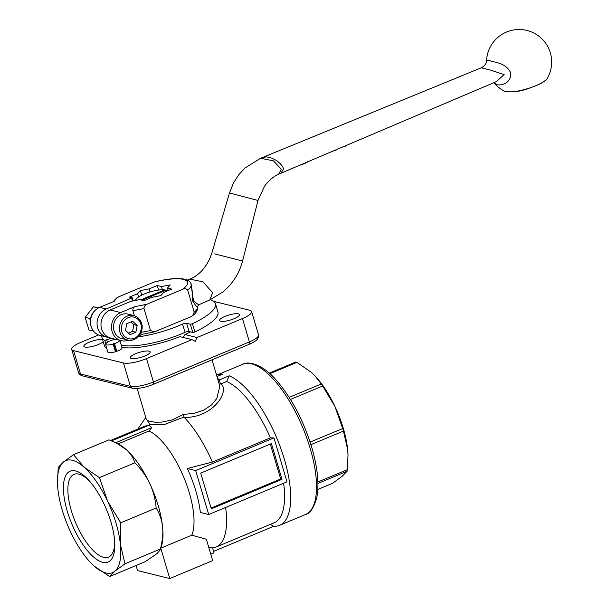 <?xml version="1.0" encoding="UTF-8"?>
<svg xmlns="http://www.w3.org/2000/svg" width="609" height="609" viewBox="0 0 609 609"><rect width="100%" height="100%" fill="white"/><g stroke="black" fill="none" stroke-linecap="round" stroke-linejoin="round"><path stroke-width="0.91" d="M280.871 173.215L283.604 169.013L282.568 166.463L280.125 163.509L276.471 160.54L272.223 158.256L266.635 156.871L262.745 157.411L481.239 67.805L490.314 70.027L504.153 74.58L496.335 81.636L278.709 174.166C274.393 176.016 270.251 179.259 266.278 183.91L264.542 186.187L258.01 200.468L242.572 260.987C239.992 270.807 235.287 279.402 228.451 286.778L222.856 291.985L209.861 299.925L198.633 304.858L193.472 300.876L190.845 283.299M192.802 301.272C195.519 305.619 197.164 307.4 197.75 306.609A2.961 2.862 -4.4 0 1 197.856 307.18L197.75 306.609A41.442 10.429 163.5 0 1 194.225 312.265L187.717 290.287A41.442 10.429 -16.5 0 0 191.142 284.076L192.353 291.947L192.33 298.577L192.802 301.272L193.472 300.876M198.633 304.85L197.773 306.426M493.891 82.672L497.165 84.697C500.667 85.762 512.024 83.266 510.57 72.616C505.927 62.575 493.716 62.331 490.055 60.71L486.591 60.276A32.566 32.566 0 0 1 526.922 30.45A32.566 32.566 0 0 1 547.362 78.249A23.256 5.854 163.5 0 1 528.673 88.32A23.256 5.854 163.5 0 1 505.531 91.495A23.256 5.854 163.5 0 1 504.222 91.03A32.566 32.566 0 0 1 493.891 82.672M113.152 344.07A15.895 7.635 -98.3 0 1 113.533 343.179A15.895 9.934 61.5 0 1 114.507 343.636L116.783 351.324A7.399 1.865 163.5 0 1 115.428 351.758L113.152 344.07A7.399 1.865 163.5 0 1 110.168 344.77A7.399 1.865 163.5 0 1 105.563 344.374A7.399 1.865 163.5 0 1 105.783 343.666A15.895 15.141 127.9 0 1 106.811 342.814A15.895 7.742 65.2 0 0 106.27 343.187A7.399 1.865 163.5 0 1 106.286 343.171L106.286 343.232M115.428 351.758A7.399 1.865 163.5 0 1 112.444 352.466A7.399 1.865 163.5 0 1 107.846 352.063L105.563 344.374M119.775 340.317A7.399 1.865 163.5 0 1 119.326 341.109A7.399 1.865 163.5 0 1 114.507 343.636M213.668 301.356L249.736 310.278A17.76 4.469 163.5 0 1 251.616 311.557A17.76 4.469 163.5 0 1 250.878 313.506A17.76 4.469 163.5 0 1 242.473 318.553L249.386 341.9L153.438 381.965L146.518 358.61A17.76 4.469 163.5 0 1 133.493 362.515A17.76 4.469 163.5 0 1 123.482 362.987L130.402 386.342L80.487 373.995L73.567 350.647A17.76 4.469 163.5 0 1 71.687 349.36A17.76 4.469 163.5 0 1 72.433 347.412A17.76 4.469 163.5 0 1 80.837 342.372L98.597 334.958M131.399 358.526A10.361 2.603 163.5 0 1 130.303 357.78A10.361 2.603 163.5 0 1 137.512 352.984A10.361 2.603 163.5 0 1 149.076 351.149A10.361 2.603 163.5 0 1 150.172 351.895A10.361 2.603 163.5 0 1 142.963 356.699A10.361 2.603 163.5 0 1 131.399 358.526M103.218 341.634A10.361 2.603 163.5 0 1 94.532 345.851A10.361 2.603 163.5 0 1 84.956 347.046A10.361 2.603 163.5 0 1 83.859 346.3A10.361 2.603 163.5 0 1 91.068 341.497A10.361 2.603 163.5 0 1 102.632 339.662M220.671 321.255A10.361 2.603 163.5 0 1 219.575 320.509A10.361 2.603 163.5 0 1 226.784 315.706A10.361 2.603 163.5 0 1 238.347 313.871A10.361 2.603 163.5 0 1 239.444 314.625A10.361 2.603 163.5 0 1 232.235 319.421A10.361 2.603 163.5 0 1 220.671 321.255M190.351 324.194L192.787 332.438L194.895 331.989L192.452 323.744L190.351 324.194L186.62 323.272A2.961 0.746 -16.5 0 0 184.832 323.379A2.961 0.746 -16.5 0 0 182.555 324.102A45.888 11.548 163.5 0 1 138.098 336.876M182.555 324.102L184.999 332.339A2.961 0.746 163.5 0 1 187.267 331.616A2.961 0.746 163.5 0 1 189.064 331.517L186.62 323.272M111.249 338.208L104.778 340.408A59.21 14.898 163.5 0 1 101.954 337.386A59.21 14.898 163.5 0 1 101.817 335.871M106.75 348.378A59.21 14.898 163.5 0 1 104.398 345.63L101.954 337.386M212.031 359.828L219.796 386.159L216.842 398.446L211.62 404.863L203.863 410.146L194.111 413.366L183.271 414.44L172.522 419.845L162.055 422.09L155.082 422.227L148.832 421.093L147.287 420.294L146.137 418.779L137.139 388.428M108.775 337.416A14.799 13.162 -76.1 0 1 106.758 337.097L100.196 335.475A14.799 13.162 -76.1 0 1 91.122 326.378A14.799 13.162 -76.1 0 1 99.678 307.37L114.203 301.303A38.481 9.683 163.5 0 1 118.641 296.827L116.707 297.961L112.916 301.843M106.758 337.097A14.799 13.162 -76.1 0 1 97.691 328A14.799 13.162 -76.1 0 1 106.248 308.991L132.222 297.793L133.135 300.884M140.687 299.887L164.575 289.907L168.206 290.546L167.467 288.042L171.7 289.085L163.562 292.48L160.806 295.624L152.06 297.291L143.922 300.686L139.689 299.636L130.943 301.303L110.183 309.966A14.799 13.162 103.9 0 0 101.627 328.974A14.799 13.162 103.9 0 0 110.701 338.071L121.206 340.667A14.799 13.162 103.9 0 0 128.537 340.157M134.444 315.767L132.899 310.56C132.693 308.618 133.47 307.271 135.221 306.502L120.696 312.569A14.799 13.162 103.9 0 0 112.14 331.57A14.799 13.162 103.9 0 0 121.206 340.667M219.187 383.974L220.488 384.02L219.263 379.879L217.961 379.833M90.832 325.252L90.749 325.381A13.619 12.111 103.9 0 0 91.403 327.231M191.142 284.076C190.845 282.089 188.775 280.49 184.938 279.265C177.927 277.803 167.894 278.656 154.838 281.822L153.628 282.218A38.481 9.683 163.5 0 1 183.416 279.394A38.481 9.683 163.5 0 1 182.533 289.366C184.664 288.285 186.4 288.59 187.717 290.287M141.402 323.28A12.583 11.19 103.9 0 0 133.691 315.553C137.604 316.657 140.222 319.268 141.562 323.387C144.592 332.133 136.013 342.486 127.654 339.974L121.739 338.513A12.583 11.19 -76.1 0 1 113.487 327.239A12.583 11.19 -76.1 0 1 121.305 314.625A12.583 11.19 -76.1 0 1 127.783 314.084L133.691 315.553A12.583 11.19 103.9 0 0 127.212 316.086A12.583 11.19 103.9 0 0 119.943 332.248A12.583 11.19 103.9 0 0 127.654 339.974A12.583 11.19 103.9 0 0 134.132 339.441M165.541 290.074L167.878 290.508L165.884 290.234A16.283 4.096 163.5 0 1 166.95 291.072M270.198 524.433A25445.398 22631.551 103.9 0 0 273.768 526.26A81.408 31.067 -112.7 0 0 279.561 525.339A81.408 31.067 -112.7 0 0 282.104 452.144A81.408 31.067 -112.7 0 0 229.197 375.791L219.765 379.727L217.573 378.539M273.768 526.26L213.592 551.381M146 418.33L149.768 424.458L164.308 424.542L184.025 417.02L184.261 417.431C213.363 417.949 230.035 390.879 220.991 383.868L226.632 381.508A25445.398 22631.551 103.9 0 1 229.197 375.791M110.579 440.482L145.018 426.102L149.228 425.166L151.588 427.724L149.076 430.974L118.032 443.931M97.333 308.634L97.79 307.872L98.399 307.987M73.522 454.649L84.012 467.149A60.687 23.157 -112.7 0 0 72.441 460.313A60.687 23.157 -112.7 0 0 63.405 462.056L73.522 454.649L108.965 439.85L116.875 443.337L126.177 449.541A60.687 23.157 -112.7 0 0 118.816 444.334L116.875 443.337M124.959 563.805L114.835 571.212A60.687 23.157 -112.7 0 0 120.384 544.332L124.959 563.805L160.403 549.006L160.334 549.767L157.008 553.604L145.079 561.764L109.635 576.556L94.228 566.111A60.687 23.157 -112.7 0 0 105.799 572.947A60.687 23.157 -112.7 0 0 114.835 571.212L109.635 576.556M98.886 307.728L93.383 306.784L85.161 317.342L88.922 330.032L93.261 330.74M128.339 333.032L132.587 331.387L133.881 324.681L130.828 321.963M315.173 376.073A60.687 23.157 67.3 0 1 315.31 376.217A60.687 23.157 67.3 0 1 334.874 406.348L322.663 386.007A65.125 24.855 -112.7 0 0 321.255 383.967L315.059 375.943L311.268 372.266L296.903 362.385A65.125 24.855 -112.7 0 0 296.286 362.226A65.125 24.855 -112.7 0 0 295.677 362.081L269.254 373.119M343.461 431.088A65.125 24.855 -112.7 0 0 343.088 429.809A65.125 24.855 -112.7 0 0 342.7 428.515L334.874 406.348A60.687 23.157 67.3 0 1 343.301 428.409A60.687 23.157 67.3 0 1 347.64 449.45L343.461 431.088L310.91 444.684M114.675 541.508A44.838 17.113 67.3 0 1 108.554 557.106A44.838 17.113 67.3 0 1 103.599 557.334A44.838 17.113 67.3 0 1 73.263 516.577A44.838 17.113 67.3 0 1 74.001 474.358A44.838 17.113 67.3 0 1 78.949 474.129A44.838 17.113 67.3 0 1 89.401 480.965M75.592 470.963A49.215 18.78 -112.7 0 0 67.279 511.233A49.215 18.78 -112.7 0 0 102.647 562.305A49.215 18.78 -112.7 0 0 114.766 543.205A49.215 18.78 -112.7 0 0 88.259 479.709A49.215 18.78 -112.7 0 0 75.592 470.963M346.711 145.231L345.729 146.091L343.316 146.67M312.554 159.748L310.423 160.654M320.73 156.269L317.38 157.693M328.495 152.973L325.533 154.229M335.947 149.806L336.054 150.179L332.681 151.192M307.164 161.37C308.542 161.454 307.492 162.26 304.005 163.783L299.004 165.503M345.729 146.091L345.608 145.696M317.822 489.446L332.704 483.234L342.091 476.322L347.107 471.237A65.125 24.855 -112.7 0 0 347.442 469.638L348.013 454.771L347.64 449.45A60.687 23.157 67.3 0 1 348.005 454.512A60.687 23.157 67.3 0 1 348.005 454.634M107.61 501.23A60.687 23.157 -112.7 0 0 84.012 467.149L99.427 477.601L107.61 501.23L120.727 522.811L120.384 544.332A60.687 23.157 -112.7 0 0 107.61 501.23M57.49 483.744L58.205 467.407L63.405 462.056A60.687 23.157 -112.7 0 0 57.49 483.866A60.687 23.157 -112.7 0 0 57.855 488.928A60.687 23.157 -112.7 0 0 70.621 532.03A60.687 23.157 -112.7 0 0 90.185 562.16A60.687 23.157 -112.7 0 0 94.228 566.111L90.322 562.305M211.057 508.058L280.673 478.986L270.32 444.052M269.878 373.675L296.903 362.385M321.255 383.967L289.168 397.365M290.47 399.443L322.663 386.007M342.7 428.515L310.187 442.088L309.349 439.858M310.697 443.969A65.125 24.855 -112.7 0 0 310.141 442.111L310.187 442.088M347.442 469.638L317.89 481.97M317.928 483.424L347.107 471.237M211.285 508.835L200.704 473.117L271.408 443.603L281.982 479.313L211.285 508.835M281.982 479.313L280.673 478.986M120.727 522.811L156.17 508.013C159.764 513.927 161.887 520.162 162.55 526.732C163.242 533.278 162.527 540.708 160.403 549.006M99.427 477.601L134.863 462.802C141.417 469.44 146.388 476.383 149.784 483.63C153.209 490.854 155.341 498.984 156.17 508.013M160.334 549.767L161.408 546.349A60.687 23.157 -112.7 0 0 162.55 526.732A60.687 23.157 -112.7 0 0 149.784 483.63A60.687 23.157 -112.7 0 0 126.177 449.541C130.341 453.21 133.234 457.625 134.863 462.802M125.5 330.36L126.786 323.645L132.617 321.217L137.162 325.488L135.876 332.202L130.044 334.638L125.5 330.36M132.587 331.387L135.876 332.202M137.162 325.488L133.881 324.681M90.284 320.205L89.569 318.431L85.161 317.342M89.569 318.431L90.908 317.038M97.79 307.872L93.383 306.784M286.991 481.848L208.72 514.536L195.695 470.582L273.974 437.894L286.991 481.848M160.799 548.298L169.759 578.55L137.573 570.595L136.073 565.525M169.759 578.55L212.686 560.63L206.352 539.247L191.812 535.189A60.687 23.157 -112.7 0 0 184.101 478.065A60.687 23.157 -112.7 0 0 149.076 430.974M210.783 554.213L214.033 552.858L212.556 547.887A76.97 29.369 -112.7 0 0 216.058 547.042A76.97 29.369 -112.7 0 0 225.612 507.48M273.974 437.894L270.396 437.856A76.97 29.369 -112.7 0 0 226.632 381.508M195.695 470.582L187.321 468.511L212.389 462.071L270.396 437.856M208.72 514.536L200.338 512.466A64.105 24.467 -112.7 0 0 187.321 468.511M216.058 547.042L274.065 522.819A76.97 29.369 -112.7 0 0 283.619 483.257M208.697 547.179L212.556 547.887M160.852 548.123L191.812 535.189M115.657 442.728L151.588 427.724M111.576 440.886L149.228 425.166M216.979 376.522L222.628 374.17A81.408 31.067 -112.7 0 0 216.834 375.091A81.408 31.067 -112.7 0 0 216.583 375.197M135.769 300.382A16.283 4.096 163.5 0 1 136.469 298.684A16.283 4.096 163.5 0 1 136.934 298.204A16.283 4.096 163.5 0 1 156.11 290.485A16.283 4.096 163.5 0 1 164.575 289.907M165.884 290.234L141.996 300.207M95.682 309.935A13.619 12.111 103.9 0 0 90.482 324.247M132.222 297.793L129.473 297.108L137.611 293.713L140.367 290.569L141.73 295.167M137.611 293.713L138.57 296.948M150.027 291.977L149.114 288.91L157.251 285.514L161.484 286.557L170.231 284.898L167.467 288.042M140.367 290.569L149.114 288.91M161.484 286.557L162.436 289.777M212.389 462.071A76.97 29.369 -112.7 0 0 184.261 417.431M220.488 384.02L220.991 383.868M219.263 379.879L219.765 379.727M157.251 285.514L158.599 290.074M136.911 298.227L135.274 300.473M194.225 312.265L192.604 315.713L190.67 316.84L154.465 331.844L150.492 330.527L143.983 308.55C144.12 306.243 145.307 304.721 147.545 303.975A38.481 9.683 163.5 0 1 135.221 306.502M132.511 301.006L131.727 298.357M182.533 289.366L147.545 303.975M118.641 296.827L153.628 282.218M183.271 414.44L184.032 417.02M139.118 335.742L142.894 334.166M154.473 331.852L142.415 334.234L140.39 333.846M210.212 299.757A59.21 14.898 163.5 0 1 215.495 303.754A59.21 14.898 163.5 0 1 192.452 323.744M215.495 303.754L217.931 311.998A59.21 14.898 163.5 0 1 194.895 331.989M184.999 332.339A45.888 11.548 163.5 0 1 121.161 344.915M192.787 332.438L189.064 331.517M190.564 331.882A46.855 11.792 163.5 0 1 184.93 334.539L197.019 337.523L195.306 341.329L191.972 339.632L179.876 336.648A46.855 11.792 163.5 0 1 121.83 347.183M183.005 337.416L184.93 334.539M197.019 337.523L242.473 318.553M113.533 343.179L116.022 351.583M119.806 340.324L122.036 347.861A7.399 1.865 163.5 0 1 116.783 351.324M146.518 358.61L191.972 339.632M73.567 350.647L123.482 362.987M278.709 174.166L281.289 169.165L273.327 160.814L260.606 158.256L245.092 167.939L238.736 174.768L233.491 182.966L229.418 193.106L211.879 253.047L209.359 259.632C204.297 269.49 197.773 275.991 189.78 279.143M209.861 299.925L212.602 292.769L203.025 281.815L189.772 279.128L187.344 280.087M242.572 260.987L214.665 253.907M258.01 200.468L233.034 193.883C228.778 192.893 228.314 192.863 231.641 193.799M152.935 384.386A2.961 1.127 -112.7 0 0 153.262 384.37A2.961 1.127 -112.7 0 0 153.628 383.807A2.961 1.127 -112.7 0 0 153.438 381.965A17.76 4.469 163.5 0 1 140.413 385.862A17.76 4.469 163.5 0 1 130.402 386.342A2.961 2.634 103.9 0 0 132.214 388.161L82.299 375.814C80.358 375.182 79.132 374.147 78.607 372.716L71.687 349.36M78.607 372.716A17.76 4.469 163.5 0 0 80.487 373.995A2.961 2.634 103.9 0 0 82.299 375.814M248.883 344.321A2.961 1.127 -112.7 0 0 249.21 344.306A2.961 1.127 -112.7 0 0 249.576 343.75A2.961 1.127 -112.7 0 0 249.386 341.9A17.76 4.469 163.5 0 0 257.79 336.853A17.76 4.469 163.5 0 0 258.536 334.904C258.81 336.533 258.338 338.071 257.12 339.525C256.861 339.67 256.526 340.971 249.21 344.306L153.262 384.37C144.866 387.712 137.847 388.976 132.214 388.161M114.522 339.015L114.682 339.571M107.45 342.296L106.788 340.073M104.778 340.408L105.76 343.704M216.834 375.091L242.671 364.296A81.408 31.067 67.3 0 1 251.662 363.877A81.408 31.067 67.3 0 1 310.164 448.353A81.408 31.067 67.3 0 1 305.406 514.552L279.561 525.339M121.861 331.882A11.099 9.873 -76.1 0 1 128.278 317.624A11.099 9.873 -76.1 0 1 140.801 323.973A11.099 9.873 -76.1 0 1 134.383 338.231A11.099 9.873 -76.1 0 1 121.861 331.882M150.492 330.527A41.442 10.429 163.5 0 1 141.121 332.293M132.899 310.56A41.442 10.429 -16.5 0 0 143.983 308.55M110.183 309.966L120.696 312.569M99.678 307.37L106.248 308.991M137.763 429.132L145.764 417.53M242.671 364.296C247.589 360.977 262.235 363.581 276.524 380.412C291.673 398.08 303.396 420.339 311.686 447.189C317.609 467.499 319.306 484.315 316.787 497.66C313.719 508.081 309.928 513.714 305.406 514.552M547.362 78.249C547.103 79.535 544.279 81.629 538.881 84.529L527.265 88.975C519.721 91.487 512.565 92.355 505.79 91.594L504.222 91.03M481.239 67.805C484.901 65.825 486.682 63.313 486.591 60.276M260.606 158.256L262.822 157.381M192.604 315.713C192.962 315.127 197.293 313.087 197.856 307.18M258.536 334.904L251.616 311.557M116.289 339.457A16.306 16.306 0 0 0 106.286 343.171"/></g></svg>
